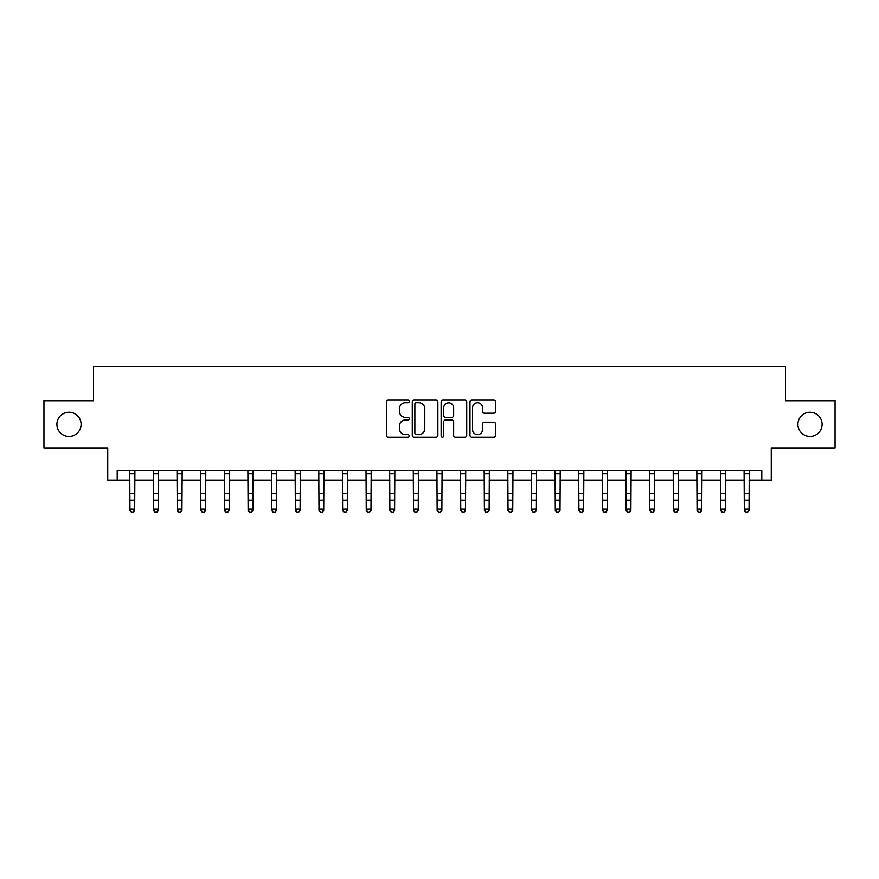 <?xml version="1.0" encoding="UTF-8"?>
<svg xmlns="http://www.w3.org/2000/svg" width="879" height="879" viewBox="0 0 879 879"><rect width="100%" height="100%" fill="white"/><g stroke="black" fill="none" stroke-linecap="round" stroke-linejoin="round"><path stroke-width="1.32" d="M409.251 401.417A1.297 1.297 0 0 0 407.955 400.121L388.243 400.121A1.857 1.857 0 0 0 386.386 401.978L386.386 435.38A1.857 1.857 0 0 0 388.243 437.226L407.955 437.226A1.297 1.297 0 0 0 409.251 435.929A1.297 1.297 0 0 0 407.955 434.633L405.406 434.633A5.933 5.933 0 0 1 399.473 428.699L399.473 425.908A5.933 5.933 0 0 1 405.406 419.975L407.955 419.975A1.297 1.297 0 0 0 409.251 418.679A1.297 1.297 0 0 0 407.955 417.371L405.406 417.371A5.933 5.933 0 0 1 399.473 411.438L399.473 408.658A5.933 5.933 0 0 1 405.406 402.714L407.955 402.714A1.297 1.297 0 0 0 409.251 401.417M797.901 424.348A12.097 12.097 0 0 0 809.998 436.445A12.097 12.097 0 0 0 822.107 424.348A12.097 12.097 0 0 0 809.998 412.251A12.097 12.097 0 0 0 797.901 424.348M56.893 424.348A12.097 12.097 0 0 0 69.001 436.445A12.097 12.097 0 0 0 81.099 424.348A12.097 12.097 0 0 0 69.001 412.251A12.097 12.097 0 0 0 56.893 424.348M493.723 413.196A1.857 1.857 0 0 0 495.58 411.35L495.58 401.978A1.857 1.857 0 0 0 493.723 400.121L471.836 400.121A1.857 1.857 0 0 0 469.979 401.978L469.979 435.38A1.857 1.857 0 0 0 471.836 437.226L493.723 437.226A1.857 1.857 0 0 0 495.58 435.38L495.58 424.052A1.857 1.857 0 0 0 493.723 422.206L484.351 422.206A1.857 1.857 0 0 0 482.505 424.052L482.505 429.666A4.966 4.966 0 0 1 477.539 434.633A4.966 4.966 0 0 1 472.572 429.666L472.572 407.68A4.966 4.966 0 0 1 477.539 402.714A4.966 4.966 0 0 1 482.505 407.68L482.505 411.35A1.857 1.857 0 0 0 484.351 413.196L493.723 413.196M117.204 480.11L117.204 470.661L761.796 470.661L761.796 480.11L771.257 480.11L771.257 447.971L835.05 447.971L835.05 400.714L785.43 400.714L785.43 366.686L93.57 366.686L93.57 400.714L43.95 400.714L43.95 447.971L107.743 447.971L107.743 480.11L129.96 480.11M437.874 401.978A1.857 1.857 0 0 0 436.017 400.121L414.13 400.121A1.857 1.857 0 0 0 412.273 401.978L412.273 435.38A1.857 1.857 0 0 0 414.13 437.226L436.017 437.226A1.857 1.857 0 0 0 437.874 435.38L437.874 401.978M442.983 400.121L464.87 400.121A1.857 1.857 0 0 1 466.727 401.978L466.727 435.38A1.857 1.857 0 0 1 464.87 437.226L455.509 437.226A1.857 1.857 0 0 1 453.652 435.38L453.652 421.832A1.857 1.857 0 0 0 451.795 419.975L445.576 419.975A1.857 1.857 0 0 0 443.719 421.832L443.719 435.929A1.297 1.297 0 0 1 442.423 437.226A1.297 1.297 0 0 1 441.126 435.929L441.126 401.978A1.857 1.857 0 0 1 442.983 400.121M134.685 480.11L153.583 480.11M158.319 480.11L177.217 480.11M181.942 480.11L200.851 480.11M205.576 480.11L224.475 480.11M229.199 480.11L248.109 480.11M252.833 480.11L271.732 480.11M276.456 480.11L295.366 480.11M300.091 480.11L318.989 480.11M323.714 480.11L342.623 480.11M347.348 480.11L366.246 480.11M370.971 480.11L389.88 480.11M394.605 480.11L413.504 480.11M418.239 480.11L437.138 480.11M441.862 480.11L460.761 480.11M465.496 480.11L484.395 480.11M489.12 480.11L508.029 480.11M512.754 480.11L531.652 480.11M536.377 480.11L555.286 480.11M560.011 480.11L578.909 480.11M583.634 480.11L602.544 480.11M607.268 480.11L626.167 480.11M630.891 480.11L649.801 480.11M654.525 480.11L673.424 480.11M678.149 480.11L697.058 480.11M701.783 480.11L720.681 480.11M725.417 480.11L744.315 480.11M749.04 480.11L761.796 480.11M416.163 402.714A1.297 1.297 0 0 0 414.866 404.021L414.866 433.336A1.297 1.297 0 0 0 416.163 434.633L418.854 434.633A5.933 5.933 0 0 0 424.799 428.699L424.799 408.658A5.933 5.933 0 0 0 418.854 402.714L416.163 402.714M453.652 407.779A4.966 4.966 0 0 0 448.686 402.813A4.966 4.966 0 0 0 443.719 407.779L443.719 415.525A1.857 1.857 0 0 0 445.576 417.371L451.795 417.371A1.857 1.857 0 0 0 453.652 415.525L453.652 407.779M134.905 470.661L134.685 510.227L133.267 512.314L131.378 511.886L133.267 512.314M129.74 470.661L129.96 509.183L134.685 509.183L133.267 511.886M131.378 512.314L129.96 510.227L129.96 509.183L131.378 511.886M158.539 470.661L158.319 510.227L156.901 512.314L155.012 511.886L156.901 512.314M153.364 470.661L153.583 509.183L158.319 509.183L156.901 511.886M155.012 512.314L153.583 510.227L153.583 509.183L155.012 511.886M182.173 470.661L181.942 510.227L180.525 512.314L178.635 511.886L180.525 512.314M176.998 470.661L177.217 509.183L181.942 509.183L180.525 511.886M178.635 512.314L177.217 510.227L177.217 509.183L178.635 511.886M205.796 470.661L205.576 510.227L204.159 512.314L202.269 511.886L204.159 512.314M200.621 470.661L200.851 509.183L205.576 509.183L204.159 511.886M202.269 512.314L200.851 510.227L200.851 509.183L202.269 511.886M229.43 470.661L229.199 510.227L227.782 512.314L225.892 511.886L227.782 512.314M224.255 470.661L224.475 509.183L229.199 509.183L227.782 511.886M225.892 512.314L224.475 510.227L224.475 509.183L225.892 511.886M253.053 470.661L252.833 510.227L251.416 512.314L249.526 511.886L251.416 512.314M247.878 470.661L248.109 509.183L252.833 509.183L251.416 511.886M249.526 512.314L248.109 510.227L248.109 509.183L249.526 511.886M276.687 470.661L276.456 510.227L275.039 512.314L273.149 511.886L275.039 512.314M271.512 470.661L271.732 509.183L276.456 509.183L275.039 511.886M273.149 512.314L271.732 510.227L271.732 509.183L273.149 511.886M300.31 470.661L300.091 510.227L298.673 512.314L296.783 511.886L298.673 512.314M295.135 470.661L295.366 509.183L300.091 509.183L298.673 511.886M296.783 512.314L295.366 510.227L295.366 509.183L296.783 511.886M323.944 470.661L323.714 510.227L322.296 512.314L320.406 511.886L322.296 512.314M318.769 470.661L318.989 509.183L323.714 509.183L322.296 511.886M320.406 512.314L318.989 510.227L318.989 509.183L320.406 511.886M347.568 470.661L347.348 510.227L345.93 512.314L344.041 511.886L345.93 512.314M342.392 470.661L342.623 509.183L347.348 509.183L345.93 511.886M344.041 512.314L342.623 510.227L342.623 509.183L344.041 511.886M371.202 470.661L370.971 510.227L369.554 512.314L367.664 511.886L369.554 512.314M366.027 470.661L366.246 509.183L370.971 509.183L369.554 511.886M367.664 512.314L366.246 510.227L366.246 509.183L367.664 511.886M394.825 470.661L394.605 510.227L393.188 512.314L391.298 511.886L393.188 512.314M389.65 470.661L389.88 509.183L394.605 509.183L393.188 511.886M391.298 512.314L389.88 510.227L389.88 509.183L391.298 511.886M418.459 470.661L418.239 510.227L416.811 512.314L414.921 511.886L416.811 512.314M413.284 470.661L413.504 509.183L418.239 509.183L416.811 511.886M414.921 512.314L413.504 510.227L413.504 509.183L414.921 511.886M442.082 470.661L441.862 510.227L440.445 512.314L438.555 511.886L440.445 512.314M436.918 470.661L437.138 509.183L441.862 509.183L440.445 511.886M438.555 512.314L437.138 510.227L437.138 509.183L438.555 511.886M465.716 470.661L465.496 510.227L464.079 512.314L462.189 511.886L464.079 512.314M460.541 470.661L460.761 509.183L465.496 509.183L464.079 511.886M462.189 512.314L460.761 510.227L460.761 509.183L462.189 511.886M489.35 470.661L489.12 510.227L487.702 512.314L485.812 511.886L487.702 512.314M484.175 470.661L484.395 509.183L489.12 509.183L487.702 511.886M485.812 512.314L484.395 510.227L484.395 509.183L485.812 511.886M512.973 470.661L512.754 510.227L511.336 512.314L509.446 511.886L511.336 512.314M507.798 470.661L508.029 509.183L512.754 509.183L511.336 511.886M509.446 512.314L508.029 510.227L508.029 509.183L509.446 511.886M536.608 470.661L536.377 510.227L534.959 512.314L533.07 511.886L534.959 512.314M531.432 470.661L531.652 509.183L536.377 509.183L534.959 511.886M533.07 512.314L531.652 510.227L531.652 509.183L533.07 511.886M560.231 470.661L560.011 510.227L558.594 512.314L556.704 511.886L558.594 512.314M555.056 470.661L555.286 509.183L560.011 509.183L558.594 511.886M556.704 512.314L555.286 510.227L555.286 509.183L556.704 511.886M583.865 470.661L583.634 510.227L582.217 512.314L580.327 511.886L582.217 512.314M578.69 470.661L578.909 509.183L583.634 509.183L582.217 511.886M580.327 512.314L578.909 510.227L578.909 509.183L580.327 511.886M607.488 470.661L607.268 510.227L605.851 512.314L603.961 511.886L605.851 512.314M602.313 470.661L602.544 509.183L607.268 509.183L605.851 511.886M603.961 512.314L602.544 510.227L602.544 509.183L603.961 511.886M631.122 470.661L630.891 510.227L629.474 512.314L627.584 511.886L629.474 512.314M625.947 470.661L626.167 509.183L630.891 509.183L629.474 511.886M627.584 512.314L626.167 510.227L626.167 509.183L627.584 511.886M654.745 470.661L654.525 510.227L653.108 512.314L651.218 511.886L653.108 512.314M649.57 470.661L649.801 509.183L654.525 509.183L653.108 511.886M651.218 512.314L649.801 510.227L649.801 509.183L651.218 511.886M678.379 470.661L678.149 510.227L676.731 512.314L674.841 511.886L676.731 512.314M673.204 470.661L673.424 509.183L678.149 509.183L676.731 511.886M674.841 512.314L673.424 510.227L673.424 509.183L674.841 511.886M702.002 470.661L701.783 510.227L700.365 512.314L698.475 511.886L700.365 512.314M696.827 470.661L697.058 509.183L701.783 509.183L700.365 511.886M698.475 512.314L697.058 510.227L697.058 509.183L698.475 511.886M725.636 470.661L725.417 510.227L723.988 512.314L722.098 511.886L723.988 512.314M720.461 470.661L720.681 509.183L725.417 509.183L723.988 511.886M722.098 512.314L720.681 510.227L720.681 509.183L722.098 511.886M749.26 470.661L749.04 510.227L747.622 512.314L745.733 511.886L747.622 512.314M744.095 470.661L744.315 509.183L749.04 509.183L747.622 511.886M745.733 512.314L744.315 510.227L744.315 509.183L745.733 511.886M134.685 493.679L129.96 493.679M134.685 500.173L129.96 500.173M134.685 473.726L129.96 473.726M158.319 493.679L153.583 493.679M158.319 500.173L153.583 500.173M158.319 473.726L153.583 473.726M181.942 493.679L177.217 493.679M181.942 500.173L177.217 500.173M181.942 473.726L177.217 473.726M205.576 493.679L200.851 493.679M205.576 500.173L200.851 500.173M205.576 473.726L200.851 473.726M229.199 493.679L224.475 493.679M229.199 500.173L224.475 500.173M229.199 473.726L224.475 473.726M252.833 493.679L248.109 493.679M252.833 500.173L248.109 500.173M252.833 473.726L248.109 473.726M276.456 493.679L271.732 493.679M276.456 500.173L271.732 500.173M276.456 473.726L271.732 473.726M300.091 493.679L295.366 493.679M300.091 500.173L295.366 500.173M300.091 473.726L295.366 473.726M323.714 493.679L318.989 493.679M323.714 500.173L318.989 500.173M323.714 473.726L318.989 473.726M347.348 493.679L342.623 493.679M347.348 500.173L342.623 500.173M347.348 473.726L342.623 473.726M370.971 493.679L366.246 493.679M370.971 500.173L366.246 500.173M370.971 473.726L366.246 473.726M394.605 493.679L389.88 493.679M394.605 500.173L389.88 500.173M394.605 473.726L389.88 473.726M418.239 493.679L413.504 493.679M418.239 500.173L413.504 500.173M418.239 473.726L413.504 473.726M441.862 493.679L437.138 493.679M441.862 500.173L437.138 500.173M441.862 473.726L437.138 473.726M465.496 493.679L460.761 493.679M465.496 500.173L460.761 500.173M465.496 473.726L460.761 473.726M489.12 493.679L484.395 493.679M489.12 500.173L484.395 500.173M489.12 473.726L484.395 473.726M512.754 493.679L508.029 493.679M512.754 500.173L508.029 500.173M512.754 473.726L508.029 473.726M536.377 493.679L531.652 493.679M536.377 500.173L531.652 500.173M536.377 473.726L531.652 473.726M560.011 493.679L555.286 493.679M560.011 500.173L555.286 500.173M560.011 473.726L555.286 473.726M583.634 493.679L578.909 493.679M583.634 500.173L578.909 500.173M583.634 473.726L578.909 473.726M607.268 493.679L602.544 493.679M607.268 500.173L602.544 500.173M607.268 473.726L602.544 473.726M630.891 493.679L626.167 493.679M630.891 500.173L626.167 500.173M630.891 473.726L626.167 473.726M654.525 493.679L649.801 493.679M654.525 500.173L649.801 500.173M654.525 473.726L649.801 473.726M678.149 493.679L673.424 493.679M678.149 500.173L673.424 500.173M678.149 473.726L673.424 473.726M701.783 493.679L697.058 493.679M701.783 500.173L697.058 500.173M701.783 473.726L697.058 473.726M725.417 493.679L720.681 493.679M725.417 500.173L720.681 500.173M725.417 473.726L720.681 473.726M749.04 493.679L744.315 493.679M749.04 500.173L744.315 500.173M749.04 473.726L744.315 473.726"/></g></svg>
